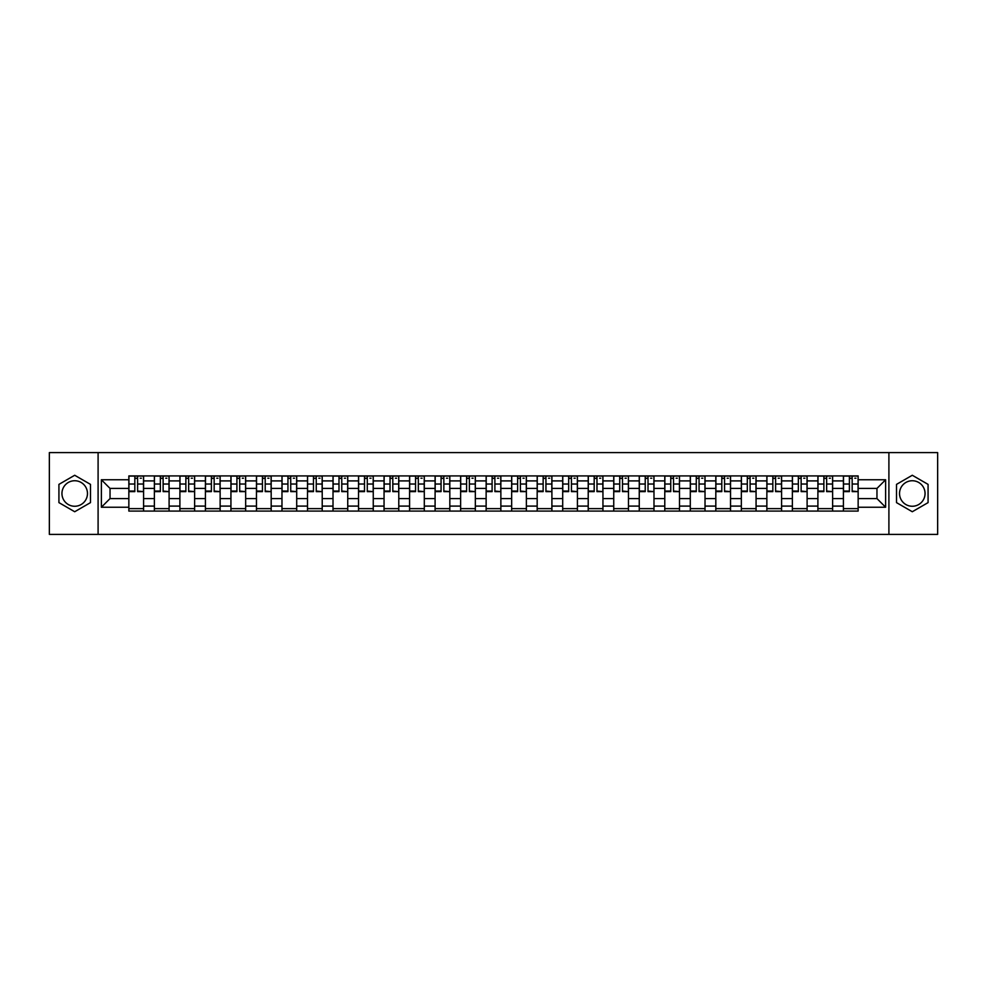 <?xml version="1.0" encoding="UTF-8"?>
<svg xmlns="http://www.w3.org/2000/svg" width="987" height="987" viewBox="0 0 987 987"><rect width="100%" height="100%" fill="white"/><g stroke="black" fill="none" stroke-linecap="round" stroke-linejoin="round"><path stroke-width="1.48" d="M74.704 506.257A12.757 12.757 0 0 1 61.947 493.5A12.757 12.757 0 0 1 74.704 480.743A12.757 12.757 0 0 1 87.473 493.5A12.757 12.757 0 0 1 74.704 506.257M912.296 506.257A12.757 12.757 0 0 1 899.527 493.5A12.757 12.757 0 0 1 912.296 480.743A12.757 12.757 0 0 1 925.053 493.5A12.757 12.757 0 0 1 912.296 506.257M888.905 534.399L937.65 534.399L937.65 452.601L49.35 452.601L49.35 534.399L888.905 534.399L888.905 452.601M154.379 511.081L154.379 480.903L143.584 480.903L143.584 511.081M143.584 480.903L143.584 475.919M154.379 480.903L154.379 475.919M169.098 475.919L169.098 511.081M179.893 511.081L179.893 475.919M194.624 475.919L194.624 511.081M205.419 511.081L205.419 475.919M220.138 475.919L220.138 511.081M230.933 511.081L230.933 475.919M245.664 475.919L245.664 511.081M256.46 511.081L256.46 475.919M271.178 475.919L271.178 511.081M281.974 511.081L281.974 475.919M296.705 475.919L296.705 511.081M307.5 511.081L307.5 475.919M322.218 475.919L322.218 511.081M333.014 511.081L333.014 475.919M347.745 475.919L347.745 511.081M358.54 511.081L358.54 475.919M373.259 475.919L373.259 511.081M384.054 511.081L384.054 475.919M398.785 475.919L398.785 511.081M409.58 511.081L409.58 475.919M424.299 475.919L424.299 511.081M435.094 511.081L435.094 475.919M449.825 475.919L449.825 511.081M460.621 511.081L460.621 475.919M475.339 475.919L475.339 511.081M486.135 511.081L486.135 475.919M500.865 475.919L500.865 511.081M511.661 511.081L511.661 475.919M526.379 475.919L526.379 511.081M537.175 511.081L537.175 475.919M551.906 475.919L551.906 511.081M562.701 511.081L562.701 475.919M577.42 475.919L577.42 511.081M588.215 511.081L588.215 475.919M602.946 475.919L602.946 511.081M613.741 511.081L613.741 475.919M628.46 475.919L628.46 511.081M639.255 511.081L639.255 475.919M653.986 475.919L653.986 511.081M664.782 511.081L664.782 475.919M679.5 475.919L679.5 511.081M690.295 511.081L690.295 475.919M705.026 475.919L705.026 511.081M715.822 511.081L715.822 475.919M730.54 475.919L730.54 511.081M741.336 511.081L741.336 475.919M756.067 475.919L756.067 511.081M766.862 511.081L766.862 475.919M781.581 475.919L781.581 511.081M792.376 511.081L792.376 475.919M807.107 475.919L807.107 511.081M817.902 511.081L817.902 475.919M832.621 475.919L832.621 511.081M843.416 511.081L843.416 475.919M843.416 498.571L832.621 498.571M817.902 498.571L807.107 498.571M792.376 498.571L781.581 498.571M766.862 498.571L756.067 498.571M741.336 498.571L730.54 498.571M715.822 498.571L705.026 498.571M690.295 498.571L679.5 498.571M664.782 498.571L653.986 498.571M639.255 498.571L628.46 498.571M613.741 498.571L602.946 498.571M588.215 498.571L577.42 498.571M562.701 498.571L551.906 498.571M537.175 498.571L526.379 498.571M511.661 498.571L500.865 498.571M486.135 498.571L475.339 498.571M460.621 498.571L449.825 498.571M435.094 498.571L424.299 498.571M409.58 498.571L398.785 498.571M384.054 498.571L373.259 498.571M358.54 498.571L347.745 498.571M333.014 498.571L322.218 498.571M307.5 498.571L296.705 498.571M281.974 498.571L271.178 498.571M256.46 498.571L245.664 498.571M230.933 498.571L220.138 498.571M205.419 498.571L194.624 498.571M179.893 498.571L169.098 498.571M154.379 498.571L143.584 498.571M843.416 488.429L832.621 488.429M817.902 488.429L807.107 488.429M792.376 488.429L781.581 488.429M766.862 488.429L756.067 488.429M741.336 488.429L730.54 488.429M715.822 488.429L705.026 488.429M690.295 488.429L679.5 488.429M664.782 488.429L653.986 488.429M639.255 488.429L628.46 488.429M613.741 488.429L602.946 488.429M588.215 488.429L577.42 488.429M562.701 488.429L551.906 488.429M537.175 488.429L526.379 488.429M511.661 488.429L500.865 488.429M486.135 488.429L475.339 488.429M460.621 488.429L449.825 488.429M435.094 488.429L424.299 488.429M409.58 488.429L398.785 488.429M384.054 488.429L373.259 488.429M358.54 488.429L347.745 488.429M333.014 488.429L322.218 488.429M307.5 488.429L296.705 488.429M281.974 488.429L271.178 488.429M256.46 488.429L245.664 488.429M230.933 488.429L220.138 488.429M205.419 488.429L194.624 488.429M179.893 488.429L169.098 488.429M154.379 488.429L143.584 488.429M110.038 498.571L128.853 498.571L128.853 488.429L110.038 488.429L110.038 498.571L101.377 507.244L101.377 479.756L128.853 479.756L128.853 488.429M858.147 488.429L858.147 498.571L876.962 498.571L876.962 488.429L858.147 488.429L858.147 475.919L128.853 475.919L128.853 479.756M858.147 479.756L885.623 479.756L885.623 507.244L858.147 507.244L858.147 498.571M128.853 498.571L128.853 511.081L858.147 511.081L858.147 507.244M128.853 507.244L101.377 507.244M98.095 534.399L98.095 452.601M90.496 484.383L74.704 475.265L58.924 484.383L58.924 502.617L74.704 511.735L90.496 502.617L90.496 484.383M928.076 484.383L912.296 475.265L896.504 484.383L896.504 502.617L912.296 511.735L928.076 502.617L928.076 484.383M143.584 508.638L128.853 508.638M134.824 478.362L137.612 478.362M169.098 508.638L154.379 508.638M160.35 478.362L163.126 478.362M194.624 508.638L179.893 508.638M185.864 478.362L188.653 478.362M220.138 508.638L205.419 508.638M211.391 478.362L214.167 478.362M245.664 508.638L230.933 508.638M236.905 478.362L239.693 478.362M271.178 508.638L256.46 508.638M262.431 478.362L265.207 478.362M296.705 508.638L281.974 508.638M287.945 478.362L290.733 478.362M322.218 508.638L307.5 508.638M313.471 478.362L316.247 478.362M347.745 508.638L333.014 508.638M338.985 478.362L341.773 478.362M373.259 508.638L358.54 508.638M364.511 478.362L367.287 478.362M398.785 508.638L384.054 508.638M390.025 478.362L392.814 478.362M424.299 508.638L409.58 508.638M415.552 478.362L418.328 478.362M449.825 508.638L435.094 508.638M441.066 478.362L443.854 478.362M475.339 508.638L460.621 508.638M466.592 478.362L469.368 478.362M500.865 508.638L486.135 508.638M492.106 478.362L494.894 478.362M526.379 508.638L511.661 508.638M517.632 478.362L520.408 478.362M551.906 508.638L537.175 508.638M543.146 478.362L545.934 478.362M577.42 508.638L562.701 508.638M568.672 478.362L571.448 478.362M602.946 508.638L588.215 508.638M594.186 478.362L596.975 478.362M628.46 508.638L613.741 508.638M619.713 478.362L622.489 478.362M653.986 508.638L639.255 508.638M645.227 478.362L648.015 478.362M679.5 508.638L664.782 508.638M670.753 478.362L673.529 478.362M705.026 508.638L690.295 508.638M696.267 478.362L699.055 478.362M730.54 508.638L715.822 508.638M721.793 478.362L724.569 478.362M756.067 508.638L741.336 508.638M747.307 478.362L750.095 478.362M781.581 508.638L766.862 508.638M772.833 478.362L775.609 478.362M807.107 508.638L792.376 508.638M798.347 478.362L801.136 478.362M832.621 508.638L817.902 508.638M823.874 478.362L826.65 478.362M858.147 508.638L843.416 508.638M849.388 478.362L852.176 478.362M101.377 479.756L110.038 488.429M876.962 498.571L885.623 507.244M876.962 488.429L885.623 479.756M137.612 491.057L143.497 491.625L137.612 491.625L137.612 476.079L143.497 476.079L140.228 476.079M143.497 491.057L143.497 476.079M134.824 478.202L137.612 478.202M140.228 478.202L141.375 478.202M132.209 476.079L128.939 476.079L128.939 491.625L134.824 491.625L134.824 476.079L132.455 476.079M128.939 476.079L139.981 476.079M163.126 491.057L169.011 491.625L163.126 491.625L163.126 476.079L169.011 476.079L165.742 476.079M169.011 491.057L169.011 476.079M160.35 478.202L163.126 478.202M165.742 478.202L166.889 478.202M157.735 476.079L154.453 476.079L154.453 491.625L160.35 491.625L160.35 476.079L157.969 476.079M154.453 476.079L165.495 476.079M188.653 491.057L194.538 491.625L188.653 491.625L188.653 476.079L194.538 476.079L191.268 476.079M194.538 491.057L194.538 476.079M185.864 478.202L188.653 478.202M191.268 478.202L192.416 478.202M183.249 476.079L179.979 476.079L179.979 491.625L185.864 491.625L185.864 476.079L183.496 476.079M179.979 476.079L191.022 476.079M214.167 491.057L220.052 491.625L214.167 491.625L214.167 476.079L220.052 476.079L216.782 476.079M220.052 491.057L220.052 476.079M211.391 478.202L214.167 478.202M216.782 478.202L217.93 478.202M208.775 476.079L205.493 476.079L205.493 491.625L211.391 491.625L211.391 476.079L209.01 476.079M205.493 476.079L216.535 476.079M239.693 491.057L245.578 491.625L239.693 491.625L239.693 476.079L245.578 476.079L242.308 476.079M245.578 491.057L245.578 476.079M236.905 478.202L239.693 478.202M242.308 478.202L243.456 478.202M234.289 476.079L231.02 476.079L231.02 491.625L236.905 491.625L236.905 476.079L234.536 476.079M231.02 476.079L242.062 476.079M265.207 491.057L271.092 491.625L265.207 491.625L265.207 476.079L271.092 476.079L267.822 476.079M271.092 491.057L271.092 476.079M262.431 478.202L265.207 478.202M267.822 478.202L268.97 478.202M259.815 476.079L256.534 476.079L256.534 491.625L262.431 491.625L262.431 476.079L260.05 476.079M256.534 476.079L267.576 476.079M290.733 491.057L296.618 491.625L290.733 491.625L290.733 476.079L296.618 476.079L293.349 476.079M296.618 491.057L296.618 476.079M287.945 478.202L290.733 478.202M293.349 478.202L294.496 478.202M285.329 476.079L282.06 476.079L282.06 491.625L287.945 491.625L287.945 476.079L285.576 476.079M282.06 476.079L293.102 476.079M316.247 491.057L322.132 491.625L316.247 491.625L316.247 476.079L322.132 476.079L318.863 476.079M322.132 491.057L322.132 476.079M313.471 478.202L316.247 478.202M318.863 478.202L320.01 478.202M310.856 476.079L307.574 476.079L307.574 491.625L313.471 491.625L313.471 476.079L311.09 476.079M307.574 476.079L318.616 476.079M341.773 491.057L347.658 491.625L341.773 491.625L341.773 476.079L347.658 476.079L344.389 476.079M347.658 491.057L347.658 476.079M338.985 478.202L341.773 478.202M344.389 478.202L345.536 478.202M336.37 476.079L333.1 476.079L333.1 491.625L338.985 491.625L338.985 476.079L336.616 476.079M333.1 476.079L344.142 476.079M367.287 491.057L373.185 491.625L367.287 491.625L367.287 476.079L373.185 476.079L369.903 476.079M373.185 491.057L373.185 476.079M364.511 478.202L367.287 478.202M369.903 478.202L371.05 478.202M361.896 476.079L358.614 476.079L358.614 491.625L364.511 491.625L364.511 476.079L362.13 476.079M358.614 476.079L369.656 476.079M392.814 491.057L398.699 491.625L392.814 491.625L392.814 476.079L398.699 476.079L395.429 476.079M398.699 491.057L398.699 476.079M390.025 478.202L392.814 478.202M395.429 478.202L396.577 478.202M387.41 476.079L384.14 476.079L384.14 491.625L390.025 491.625L390.025 476.079L387.657 476.079M384.14 476.079L395.182 476.079M418.328 491.057L424.225 491.625L418.328 491.625L418.328 476.079L424.225 476.079L420.943 476.079M424.225 491.057L424.225 476.079M415.552 478.202L418.328 478.202M420.943 478.202L422.091 478.202M412.936 476.079L409.654 476.079L409.654 491.625L415.552 491.625L415.552 476.079L413.183 476.079M409.654 476.079L420.696 476.079M443.854 491.057L449.739 491.625L443.854 491.625L443.854 476.079L449.739 476.079L446.469 476.079M449.739 491.057L449.739 476.079M441.066 478.202L443.854 478.202M446.469 478.202L447.617 478.202M438.45 476.079L435.181 476.079L435.181 491.625L441.066 491.625L441.066 476.079L438.697 476.079M435.181 476.079L446.223 476.079M469.368 491.057L475.265 491.625L469.368 491.625L469.368 476.079L475.265 476.079L471.983 476.079M475.265 491.057L475.265 476.079M466.592 478.202L469.368 478.202M471.983 478.202L473.131 478.202M463.976 476.079L460.695 476.079L460.695 491.625L466.592 491.625L466.592 476.079L464.223 476.079M460.695 476.079L471.737 476.079M494.894 491.057L500.779 491.625L494.894 491.625L494.894 476.079L500.779 476.079L497.51 476.079M500.779 491.057L500.779 476.079M492.106 478.202L494.894 478.202M497.51 478.202L498.657 478.202M489.49 476.079L486.221 476.079L486.221 491.625L492.106 491.625L492.106 476.079L489.737 476.079M486.221 476.079L497.263 476.079M520.408 491.057L526.305 491.625L520.408 491.625L520.408 476.079L526.305 476.079L523.024 476.079M526.305 491.057L526.305 476.079M517.632 478.202L520.408 478.202M523.024 478.202L524.171 478.202M515.017 476.079L511.735 476.079L511.735 491.625L517.632 491.625L517.632 476.079L515.263 476.079M511.735 476.079L522.777 476.079M545.934 491.057L551.819 491.625L545.934 491.625L545.934 476.079L551.819 476.079L548.55 476.079M551.819 491.057L551.819 476.079M543.146 478.202L545.934 478.202M548.55 478.202L549.697 478.202M540.531 476.079L537.261 476.079L537.261 491.625L543.146 491.625L543.146 476.079L540.777 476.079M537.261 476.079L548.303 476.079M571.448 491.057L577.346 491.625L571.448 491.625L571.448 476.079L577.346 476.079L574.064 476.079M577.346 491.057L577.346 476.079M568.672 478.202L571.448 478.202M574.064 478.202L575.211 478.202M566.057 476.079L562.775 476.079L562.775 491.625L568.672 491.625L568.672 476.079L566.304 476.079M562.775 476.079L573.817 476.079M596.975 491.057L602.86 491.625L596.975 491.625L596.975 476.079L602.86 476.079L599.59 476.079M602.86 491.057L602.86 476.079M594.186 478.202L596.975 478.202M599.59 478.202L600.738 478.202M591.571 476.079L588.301 476.079L588.301 491.625L594.186 491.625L594.186 476.079L591.818 476.079M588.301 476.079L599.343 476.079M622.489 491.057L628.386 491.625L622.489 491.625L622.489 476.079L628.386 476.079L625.104 476.079M628.386 491.057L628.386 476.079M619.713 478.202L622.489 478.202M625.104 478.202L626.251 478.202M617.097 476.079L613.815 476.079L613.815 491.625L619.713 491.625L619.713 476.079L617.344 476.079M613.815 476.079L624.87 476.079M648.015 491.057L653.9 491.625L648.015 491.625L648.015 476.079L653.9 476.079L650.63 476.079M653.9 491.057L653.9 476.079M645.227 478.202L648.015 478.202M650.63 478.202L651.778 478.202M642.611 476.079L639.342 476.079L639.342 491.625L645.227 491.625L645.227 476.079L642.858 476.079M639.342 476.079L650.384 476.079M673.529 491.057L679.426 491.625L673.529 491.625L673.529 476.079L679.426 476.079L676.144 476.079M679.426 491.057L679.426 476.079M670.753 478.202L673.529 478.202M676.144 478.202L677.292 478.202M668.137 476.079L664.868 476.079L664.868 491.625L670.753 491.625L670.753 476.079L668.384 476.079M664.868 476.079L675.91 476.079M699.055 491.057L704.94 491.625L699.055 491.625L699.055 476.079L704.94 476.079L701.671 476.079M704.94 491.057L704.94 476.079M696.267 478.202L699.055 478.202M701.671 478.202L702.818 478.202M693.651 476.079L690.382 476.079L690.382 491.625L696.267 491.625L696.267 476.079L693.898 476.079M690.382 476.079L701.424 476.079M724.569 491.057L730.466 491.625L724.569 491.625L724.569 476.079L730.466 476.079L727.185 476.079M730.466 491.057L730.466 476.079M721.793 478.202L724.569 478.202M727.185 478.202L728.332 478.202M719.178 476.079L715.908 476.079L715.908 491.625L721.793 491.625L721.793 476.079L719.424 476.079M715.908 476.079L726.95 476.079M750.095 491.057L755.98 491.625L750.095 491.625L750.095 476.079L755.98 476.079L752.711 476.079M755.98 491.057L755.98 476.079M747.307 478.202L750.095 478.202M752.711 478.202L753.858 478.202M744.692 476.079L741.422 476.079L741.422 491.625L747.307 491.625L747.307 476.079L744.938 476.079M741.422 476.079L752.464 476.079M775.609 491.057L781.507 491.625L775.609 491.625L775.609 476.079L781.507 476.079L778.225 476.079M781.507 491.057L781.507 476.079M772.833 478.202L775.609 478.202M778.225 478.202L779.372 478.202M770.218 476.079L766.948 476.079L766.948 491.625L772.833 491.625L772.833 476.079L770.465 476.079M766.948 476.079L777.99 476.079M801.136 491.057L807.021 491.625L801.136 491.625L801.136 476.079L807.021 476.079L803.751 476.079M807.021 491.057L807.021 476.079M798.347 478.202L801.136 478.202M803.751 478.202L804.898 478.202M795.732 476.079L792.462 476.079L792.462 491.625L798.347 491.625L798.347 476.079L795.978 476.079M792.462 476.079L803.504 476.079M826.65 491.057L832.547 491.625L826.65 491.625L826.65 476.079L832.547 476.079L829.265 476.079M832.547 491.057L832.547 476.079M823.874 478.202L826.65 478.202M829.265 478.202L830.412 478.202M821.258 476.079L817.989 476.079L817.989 491.625L823.874 491.625L823.874 476.079L821.505 476.079M817.989 476.079L829.031 476.079M852.176 491.057L858.061 491.625L852.176 491.625L852.176 476.079L858.061 476.079L854.791 476.079M858.061 491.057L858.061 476.079M849.388 478.202L852.176 478.202M854.791 478.202L855.939 478.202M846.772 476.079L843.503 476.079L843.503 491.625L849.388 491.625L849.388 476.079L847.019 476.079M843.503 476.079L854.545 476.079M817.902 480.903L807.107 480.903M792.376 480.903L781.581 480.903M766.862 480.903L756.067 480.903M741.336 480.903L730.54 480.903M715.822 480.903L705.026 480.903M690.295 480.903L679.5 480.903M664.782 480.903L653.986 480.903M639.255 480.903L628.46 480.903M613.741 480.903L602.946 480.903M588.215 480.903L577.42 480.903M562.701 480.903L551.906 480.903M537.175 480.903L526.379 480.903M511.661 480.903L500.865 480.903M486.135 480.903L475.339 480.903M460.621 480.903L449.825 480.903M435.094 480.903L424.299 480.903M409.58 480.903L398.785 480.903M384.054 480.903L373.259 480.903M358.54 480.903L347.745 480.903M333.014 480.903L322.218 480.903M307.5 480.903L296.705 480.903M281.974 480.903L271.178 480.903M256.46 480.903L245.664 480.903M230.933 480.903L220.138 480.903M205.419 480.903L194.624 480.903M179.893 480.903L169.098 480.903M843.416 480.903L832.621 480.903M817.902 506.097L807.107 506.097M792.376 506.097L781.581 506.097M766.862 506.097L756.067 506.097M741.336 506.097L730.54 506.097M715.822 506.097L705.026 506.097M690.295 506.097L679.5 506.097M664.782 506.097L653.986 506.097M639.255 506.097L628.46 506.097M613.741 506.097L602.946 506.097M588.215 506.097L577.42 506.097M562.701 506.097L551.906 506.097M537.175 506.097L526.379 506.097M511.661 506.097L500.865 506.097M486.135 506.097L475.339 506.097M460.621 506.097L449.825 506.097M435.094 506.097L424.299 506.097M409.58 506.097L398.785 506.097M384.054 506.097L373.259 506.097M358.54 506.097L347.745 506.097M333.014 506.097L322.218 506.097M307.5 506.097L296.705 506.097M281.974 506.097L271.178 506.097M256.46 506.097L245.664 506.097M230.933 506.097L220.138 506.097M205.419 506.097L194.624 506.097M179.893 506.097L169.098 506.097M154.379 506.097L143.584 506.097M843.416 506.097L832.621 506.097M137.612 484.025L143.497 484.025M128.939 491.057L134.824 491.057M128.939 484.025L134.824 484.025M163.126 484.025L169.011 484.025M154.453 491.057L160.35 491.057M154.453 484.025L160.35 484.025M188.653 484.025L194.538 484.025M179.979 491.057L185.864 491.057M179.979 484.025L185.864 484.025M214.167 484.025L220.052 484.025M205.493 491.057L211.391 491.057M205.493 484.025L211.391 484.025M239.693 484.025L245.578 484.025M231.02 491.057L236.905 491.057M231.02 484.025L236.905 484.025M265.207 484.025L271.092 484.025M256.534 491.057L262.431 491.057M256.534 484.025L262.431 484.025M290.733 484.025L296.618 484.025M282.06 491.057L287.945 491.057M282.06 484.025L287.945 484.025M316.247 484.025L322.132 484.025M307.574 491.057L313.471 491.057M307.574 484.025L313.471 484.025M341.773 484.025L347.658 484.025M333.1 491.057L338.985 491.057M333.1 484.025L338.985 484.025M367.287 484.025L373.185 484.025M358.614 491.057L364.511 491.057M358.614 484.025L364.511 484.025M392.814 484.025L398.699 484.025M384.14 491.057L390.025 491.057M384.14 484.025L390.025 484.025M418.328 484.025L424.225 484.025M409.654 491.057L415.552 491.057M409.654 484.025L415.552 484.025M443.854 484.025L449.739 484.025M435.181 491.057L441.066 491.057M435.181 484.025L441.066 484.025M469.368 484.025L475.265 484.025M460.695 491.057L466.592 491.057M460.695 484.025L466.592 484.025M494.894 484.025L500.779 484.025M486.221 491.057L492.106 491.057M486.221 484.025L492.106 484.025M520.408 484.025L526.305 484.025M511.735 491.057L517.632 491.057M511.735 484.025L517.632 484.025M545.934 484.025L551.819 484.025M537.261 491.057L543.146 491.057M537.261 484.025L543.146 484.025M571.448 484.025L577.346 484.025M562.775 491.057L568.672 491.057M562.775 484.025L568.672 484.025M596.975 484.025L602.86 484.025M588.301 491.057L594.186 491.057M588.301 484.025L594.186 484.025M622.489 484.025L628.386 484.025M613.815 491.057L619.713 491.057M613.815 484.025L619.713 484.025M648.015 484.025L653.9 484.025M639.342 491.057L645.227 491.057M639.342 484.025L645.227 484.025M673.529 484.025L679.426 484.025M664.868 491.057L670.753 491.057M664.868 484.025L670.753 484.025M699.055 484.025L704.94 484.025M690.382 491.057L696.267 491.057M690.382 484.025L696.267 484.025M724.569 484.025L730.466 484.025M715.908 491.057L721.793 491.057M715.908 484.025L721.793 484.025M750.095 484.025L755.98 484.025M741.422 491.057L747.307 491.057M741.422 484.025L747.307 484.025M775.609 484.025L781.507 484.025M766.948 491.057L772.833 491.057M766.948 484.025L772.833 484.025M801.136 484.025L807.021 484.025M792.462 491.057L798.347 491.057M792.462 484.025L798.347 484.025M826.65 484.025L832.547 484.025M817.989 491.057L823.874 491.057M817.989 484.025L823.874 484.025M852.176 484.025L858.061 484.025M843.503 491.057L849.388 491.057M843.503 484.025L849.388 484.025"/></g></svg>
